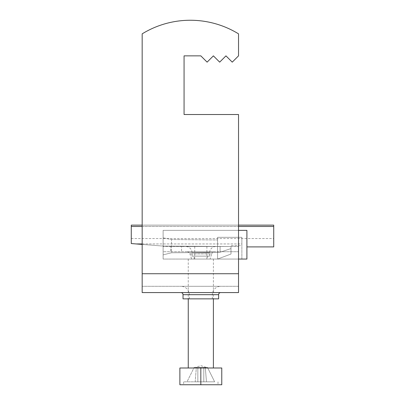<?xml version="1.0" encoding="UTF-8"?>
<svg xmlns="http://www.w3.org/2000/svg" width="405" height="405" viewBox="0 0 405 405"><rect width="100%" height="100%" fill="white"/><g stroke="black" fill="none" stroke-linecap="round" stroke-linejoin="round"><path stroke-width="0.3" stroke-dasharray="2.02 1.52" d="M200.824 55.86L207.107 62.147L213.394 55.86L219.677 62.147L225.96 55.86L232.247 62.147L238.53 55.86L238.53 33.848A92.173 92.173 0 0 0 142.17 33.848L142.17 273.724L142.17 33.848A92.173 92.173 0 0 1 238.53 33.848L238.53 55.86L232.247 62.147L225.96 55.86L219.677 62.147L213.394 55.86L207.107 62.147L200.824 55.86L184.067 55.86L184.067 114.519L238.53 114.519L238.53 286.294L142.17 286.294L238.53 286.294L238.53 292.577L238.53 273.724L142.17 273.724L142.17 33.848A92.173 92.173 0 0 1 238.53 33.848L238.53 55.86L232.247 62.147L225.96 55.86L219.677 62.147L213.394 55.86L207.107 62.147L200.824 55.86L184.067 55.86L184.067 114.519L238.53 114.519L184.067 114.519M183.019 298.86L218.629 298.86M220.725 292.577L180.924 292.577L220.725 292.577M212.347 298.86L189.302 298.86L212.347 298.86L212.347 294.673A8.378 8.378 0 0 1 220.725 286.294L180.924 286.294L220.725 286.294M189.302 298.86L189.302 294.673A8.378 8.378 0 0 0 180.924 286.294M142.17 292.577L238.53 292.577L238.53 273.724L142.17 273.724L142.17 292.577M200.824 246.493L206.899 246.493L200.824 246.493M200.824 259.058L213.394 259.058L200.824 259.058M197.848 367.365L200.824 367.365L196.359 367.365L197.848 367.365L197.848 381.819L197.848 367.365L203.801 367.365L197.848 367.365L197.848 381.819L197.848 367.365M196.359 367.365L194.203 367.365L196.359 367.365L195.185 381.819L186.999 381.819L194.203 367.365L186.999 381.819L195.185 381.819L196.359 367.365M200.824 384.75L221.773 384.75L221.773 367.993L179.876 367.993L179.876 384.75L200.824 384.75L200.824 367.993M200.824 381.819L183.647 381.819L200.824 381.819M207.441 367.365L205.289 367.365L206.464 381.819L214.65 381.819L206.464 381.819L205.289 367.365L207.441 367.365L214.65 381.819L207.441 367.365M200.824 367.365L203.801 367.365L203.801 381.819L203.801 367.365L200.824 367.365M205.289 367.365L203.801 367.365L205.289 367.365M203.801 381.819L203.801 367.365L203.801 381.819L206.464 381.819L195.185 381.819L203.801 381.819M191.606 259.058L210.043 259.058L211.719 253.905L189.93 253.905L211.719 253.905A3.154 3.154 0 0 1 214.716 251.728L186.933 251.728A3.154 3.154 0 0 1 189.93 253.905L191.606 259.058L210.043 259.058M209.623 256.127L192.026 256.127L209.623 256.127L209.623 252.776A6.283 6.283 0 0 1 215.905 246.493L185.743 246.493L215.905 246.493M192.026 256.127L192.026 252.776A6.283 6.283 0 0 0 185.743 246.493M207.527 259.058L194.122 259.058L207.527 259.058L207.527 256.127L194.122 256.127L207.527 256.127M194.122 259.058L194.122 256.127M142.17 243.942L241.881 243.942L241.881 245.653L230.992 245.653L230.992 246.493L181.551 246.493L220.097 246.493L220.097 251.728L238.53 251.728L163.119 251.728L220.097 251.728L220.097 246.493L230.992 246.493L230.992 251.728L230.992 246.493L238.53 246.493L238.53 251.728L238.53 246.493L230.992 246.493L230.992 251.728L230.992 246.493L163.119 246.073L136.136 243.942L241.881 243.942L241.881 237.31L217.581 237.31L217.581 239.978L217.581 237.31L241.881 237.31L241.881 245.653L230.992 245.653L230.992 246.493L163.119 246.073L142.17 244.417M186.933 251.728L214.716 251.728M181.551 246.493L163.119 246.493L170.657 246.493L170.657 251.728L170.657 246.493L170.657 251.728L170.657 246.493L181.551 246.493L181.551 251.728L181.551 246.493M163.119 246.493L163.119 251.728L163.119 246.493M220.097 246.493L220.097 251.728L220.097 246.493M238.53 259.058L163.119 259.058L163.119 237.856L163.119 254.872L171.497 252.776L171.497 239.527L171.497 252.776L163.119 254.872L171.497 252.776L163.119 254.872L163.119 259.058L217.581 259.058L230.992 254.031L230.992 248.584L230.992 254.031L230.992 248.584L219.677 252.356L171.497 252.776L219.677 252.356L230.992 248.584L230.992 254.031L217.581 259.058L230.992 254.031L217.581 259.058L241.881 259.058L217.581 259.058L217.581 252.376L219.677 252.356L230.992 248.584L219.677 252.356L171.497 252.776L217.581 252.376L217.581 239.978L217.581 259.058L217.581 237.31L217.581 259.058L163.119 259.058L246.908 259.058L246.908 230.364L246.908 246.908L246.908 230.364L163.119 230.364L163.119 237.856L171.497 239.527L217.581 239.978L171.497 239.527L163.119 237.856L163.119 230.364L163.119 259.058L163.119 230.364L238.53 230.364M136.136 243.942L131.276 243.557L131.276 226.476L273.724 226.476L273.724 246.908M142.17 226.476L238.53 226.476M238.53 225.124L142.17 225.124M131.276 226.476L131.276 225.124L273.724 225.124L131.276 225.124L131.276 238.53L131.276 225.124L273.724 225.124L273.724 226.476M273.724 225.124L273.724 238.53L273.724 225.124M241.881 259.058L241.881 237.31L241.881 259.058M183.019 294.673L218.629 294.673M212.347 294.673L189.302 294.673L212.347 294.673M142.17 273.724L238.53 273.724M209.623 252.776L192.026 252.776L209.623 252.776M206.899 246.493L206.899 259.058M206.191 367.365L200.824 365.619L195.458 367.365M183.647 381.819L183.647 384.75M213.394 259.058L213.394 298.86M188.254 259.058L188.254 298.86M218.001 381.819L218.001 384.75M194.749 246.493L194.749 259.058M131.276 238.53L273.724 238.53"/><path stroke-width="0.61" d="M142.17 33.848A92.173 92.173 0 0 1 238.53 33.848L238.53 55.86L232.247 62.147L225.96 55.86L219.677 62.147L213.394 55.86L207.107 62.147L200.824 55.86L184.067 55.86L184.067 114.519L238.53 114.519L238.53 292.577L142.17 292.577L142.17 33.848M220.725 292.577A2.096 2.096 0 0 0 218.629 294.673L218.629 298.86L183.019 298.86L183.019 294.673A2.096 2.096 0 0 0 180.924 292.577M200.824 55.86L184.067 55.86L184.067 114.519M221.773 384.75L179.876 384.75L179.876 367.993L221.773 367.993L221.773 384.75M200.824 384.75L200.824 367.993M238.53 230.364L246.908 230.364L246.908 259.058L238.53 259.058M246.908 246.908L273.724 246.908L273.724 225.124L238.53 225.124M142.17 244.417L131.276 243.557L131.276 226.476L142.17 226.476M238.53 226.476L273.724 226.476M136.136 243.942L142.17 243.942M142.17 225.124L131.276 225.124L131.276 226.476M218.629 294.673L183.019 294.673M238.53 273.724L142.17 273.724M213.394 298.86L213.394 367.993M188.254 298.86L188.254 367.993"/></g></svg>
